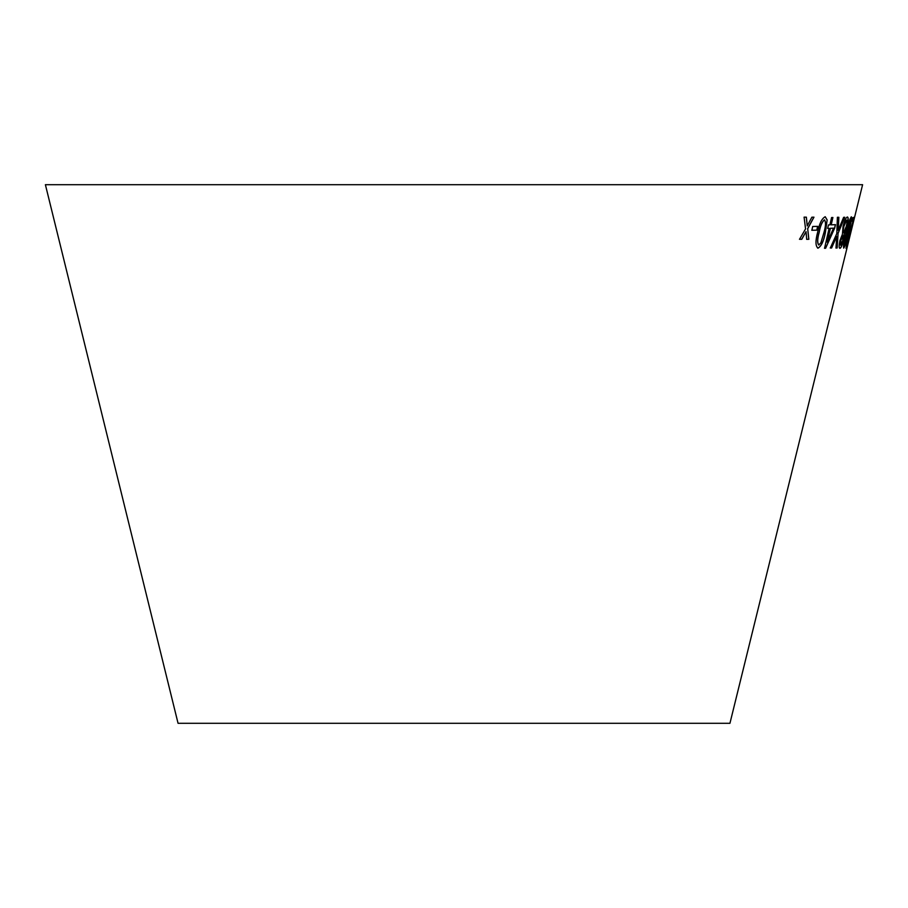 <?xml version="1.0" encoding="UTF-8"?>
<svg xmlns="http://www.w3.org/2000/svg" width="908" height="908" viewBox="0 0 908 908"><rect width="100%" height="100%" fill="white"/><g stroke="black" fill="none" stroke-linecap="round" stroke-linejoin="round"><path stroke-width="1.36" d="M45.4 184.699L862.6 184.699L729.941 723.301L178.059 723.301L45.4 184.699M804.091 217.148L805.566 228.895L799.539 239.281L801.753 239.303L806.043 231.665L806.69 239.326L808.835 239.303L807.711 228.703L813.965 217.182L811.877 217.194L807.235 225.922L806.372 217.171L804.091 217.148M812.683 226.501L811.865 230.269L816.882 230.155L817.711 226.376L812.683 226.501M825.406 232.414L827.143 219.918L825.224 216.74C821.808 218.51 819.277 223.731 817.62 232.38C815.316 241.017 815.452 246.272 818.04 248.145C821.331 246.318 823.783 241.074 825.406 232.414L827.143 219.918M817.586 248.054L817.949 248.122C821.241 246.295 823.692 241.051 825.315 232.391M838.856 217.307L837.392 217.273L836.813 233.56L830.321 247.975L831.603 248.009L836.733 236.398L835.996 248.02L837.142 247.986L838.084 233.345L844.78 217.284L843.634 217.318L838.232 230.337L838.856 217.307M829.117 228.351L824.555 248.281L825.61 248.247L834.679 228.101L835.474 224.639L831.206 224.855L832.886 217.489L831.592 217.523L829.912 224.889L828.459 224.923L827.665 228.385L829.117 228.351L827.574 228.362M839.991 240.438C838.913 245.603 838.901 248.236 839.934 248.338C840.978 248.1 842.159 245.398 843.464 240.257L844.122 234.094L847.039 226.217C848.39 220.213 848.515 217.148 847.402 217.012C846.097 217.33 844.644 220.462 843.055 226.421L842.42 234.23L839.991 240.438M848.742 232.425L851.443 219.986L851.364 216.819C849.854 218.59 848.106 223.788 846.086 232.403C843.884 241.017 843.089 246.25 843.714 248.111C845.087 246.295 846.767 241.063 848.742 232.425L851.443 219.986M848.821 239.247L846.824 245.16L847.663 239.916L854.224 217.33L852.76 217.614L851.874 221.223L853.066 221.041L847.323 239.871L846.052 248.281L848.628 238.895M852.067 226.512L851.136 230.292L852.067 226.512M851.273 230.269L852.203 226.478M845.961 248.259L848.73 239.224M847.663 239.916L846.824 245.16M847.561 239.894L853.565 219.952M853.475 219.929L854.133 217.307M851.783 221.2L853.066 221.041M843.623 248.088C844.996 246.272 846.665 241.04 848.651 232.403M851.352 219.963L851.273 216.796M844.474 244.99L846.585 232.403L850.603 219.906L845.541 242.799L844.474 244.99L846.687 232.425L850.603 219.906M839.843 248.315C840.887 248.077 842.068 245.376 843.373 240.234L843.464 240.257M843.373 240.234L844.122 234.094M844.031 234.071L847.039 226.217M846.948 226.194C848.299 220.19 848.424 217.126 847.312 216.989M840.66 245.239L840.717 240.393L842.953 235.615L842.737 240.461L840.66 245.239L840.808 240.416L842.953 235.615M843.714 232.539L843.623 232.516C842.896 232.289 842.965 230.223 843.816 226.319L846.653 220.099C847.334 220.338 847.232 222.392 846.347 226.274L843.714 232.539C842.987 232.312 843.055 230.246 843.907 226.342L846.653 220.099M824.464 248.259L825.61 248.247M825.52 248.224L834.679 228.101M834.588 228.078L835.383 224.617M832.795 217.466L831.206 224.855M827.233 242.175L830.321 228.294L833.533 228.169L827.233 242.175L830.411 228.317L833.533 228.169M838.232 230.337L838.765 217.284M830.241 247.952L831.603 248.009M831.512 247.986L836.733 236.398M835.905 247.998L837.142 247.986M837.051 247.963L838.084 233.345M837.993 233.322L844.69 217.262M827.063 219.895L825.134 216.717M818.766 245.012L818.675 244.99C817.143 242.901 817.291 238.691 819.118 232.391C820.174 226.115 821.944 221.915 824.43 219.815L824.509 219.838C825.974 221.949 825.792 226.149 823.976 232.425L820.866 242.811L818.766 245.012C817.234 242.924 817.37 238.713 819.198 232.414C820.253 226.137 822.024 221.938 824.509 219.838M811.775 230.246L816.882 230.155M816.803 230.133L817.62 226.353M799.46 239.258L801.753 239.303M801.662 239.281L806.043 231.665M806.599 239.303L808.835 239.303M808.756 239.281L807.711 228.703M807.621 228.68L813.874 217.16M806.293 217.148L807.235 225.922"/></g></svg>
